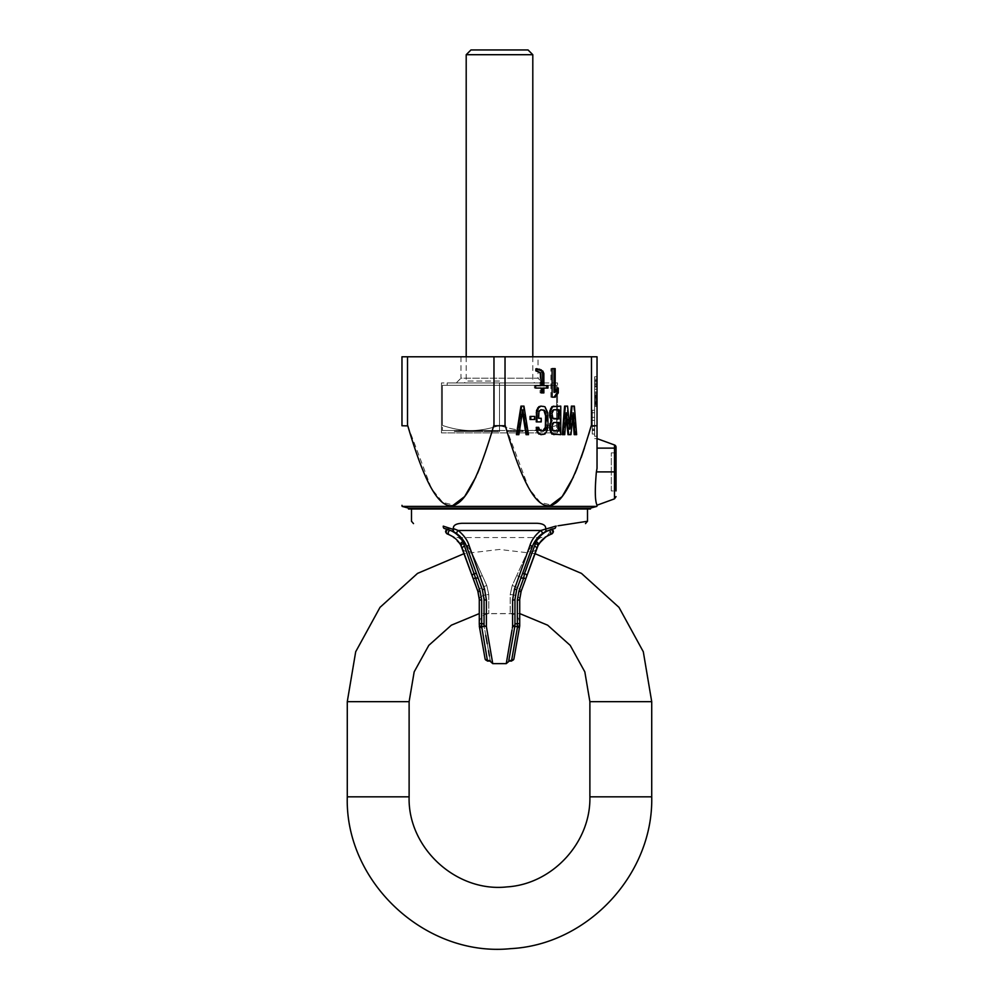 <?xml version="1.0" encoding="UTF-8"?>
<svg xmlns="http://www.w3.org/2000/svg" width="999" height="999" viewBox="0 0 999 999"><rect width="100%" height="100%" fill="white"/><g stroke="black" fill="none" stroke-linecap="round" stroke-linejoin="round"><path stroke-width="0.75" stroke-dasharray="5 3.75" d="M407.779 425.761L401.973 425.761L407.779 425.761L401.973 425.761L401.973 356.78L597.027 356.78L597.027 425.761L594.255 425.761L597.027 425.761L597.027 376.76L597.027 436.226L594.642 436.226L594.642 379.145L594.642 436.226L597.027 436.226M538.036 356.78L460.964 356.78L538.036 356.78L538.036 378.196L460.964 378.196L456.206 382.954L542.794 382.954L456.206 382.954M591.221 425.761L597.027 425.761L597.027 468.344L597.027 438.611L594.642 438.611L597.027 438.611L614.485 444.967A2.373 2.373 0 0 1 616.046 447.202L616.046 448.126L597.027 448.126M491.62 432.904L493.706 425.761L505.294 425.761L493.706 425.761L505.294 425.761L528.921 488.461L540.309 502.46L551.036 504.982M597.027 505.107L597.027 505.107C594.992 501.136 594.78 490.059 596.378 471.903L597.027 468.344M597.027 391.958L597.027 406.293L597.027 380.382L597.027 391.958L594.642 391.958L594.642 380.382L594.642 391.958L597.027 391.958M597.027 395.267L597.027 403.534L597.027 395.267L594.642 395.267L594.642 400.224L594.642 380.382L594.642 406.293L594.642 380.382L594.642 406.293L594.642 395.267L597.027 395.267M597.027 389.198L597.027 406.293L597.027 380.382L597.027 406.293L597.027 383.691L597.027 389.198L594.642 389.198L594.642 402.984L594.642 383.691L594.642 389.198L597.027 389.198M611.288 490.934L611.288 471.903L611.288 490.934L616.046 490.934L616.046 452.884L616.046 490.934L616.046 471.903L596.378 471.903M611.288 471.903L611.288 452.884L611.288 471.903M402.135 506.393L596.865 506.393M573.364 477.122L574.974 473.489M577.572 467.157L581.168 457.567M584.452 447.952L588.686 434.453M590.484 509.015L408.516 509.015M590.484 508.104L408.516 508.104M407.817 425.886L431.418 488.486L442.794 502.46L453.521 504.982M475.836 477.122L477.447 473.489M480.044 467.157L491.158 434.453M493.968 356.78L493.968 425.761M407.505 356.78L407.505 425.761M505.032 356.78L505.032 425.761M591.495 356.78L591.495 425.761M569.48 425.562L569.118 429.195L566.858 406.118L564.585 406.118M562.325 434.665L564.023 434.665L565.721 412.799L566.133 416.733M567.981 434.665L570.254 434.665L572.514 412.799L572.827 416.733M574.213 434.665L575.911 434.665L573.651 406.118L571.391 406.118M553.259 434.665L560.052 434.665L560.052 406.118L553.259 406.118M536.263 421.903L540.509 421.903L540.509 418.269L541.221 418.269M537.962 418.269L538.673 418.269L537.962 418.269L538.249 411.588L540.234 409.765M540.234 431.019L538.249 429.195L537.962 427.372L536.263 427.372M540.234 434.665L542.782 434.665L545.329 432.842L547.315 424.95L546.465 410.364L544.193 406.73L540.234 406.118M530.032 419.48L534.003 419.48L534.003 416.446L530.032 416.446M516.433 434.665L518.131 434.665L522.102 409.765L522.465 412M526.061 434.665L527.772 434.665L523.239 406.118L520.966 406.118M552.971 431.019L553.683 431.019L552.122 430.407L551.273 427.372L551.56 424.338L552.971 422.515M552.971 418.868L553.683 418.868L552.122 418.269L551.273 415.222L551.56 411.588L552.971 409.765M569.118 429.195L569.83 429.195M573.651 406.118L574.363 406.118M575.911 434.665L576.635 434.665M572.514 412.799L573.226 412.799M570.254 434.665L570.966 434.665M565.721 412.799L566.433 412.799M564.023 434.665L564.735 434.665M566.858 406.118L567.569 406.118M560.052 406.118L560.764 406.118M560.052 434.665L560.764 434.665M558.354 431.019L559.065 431.019M558.354 422.515L559.065 422.515M552.122 423.126L552.834 423.126M551.56 424.338L552.272 424.338M551.273 426.161L551.985 426.161M551.273 427.372L551.985 427.372M551.56 429.195L552.272 429.195M552.122 430.407L552.834 430.407M551.273 415.222L551.985 415.222M551.273 413.399L551.985 413.399M551.56 417.045L552.272 417.045M552.122 418.269L552.834 418.269M558.354 418.868L559.065 418.868M558.354 409.765L559.065 409.765M552.122 410.364L552.834 410.364M551.56 411.588L552.272 411.588M542.782 406.118L543.493 406.118M544.193 406.73L544.905 406.73M545.329 407.942L546.041 407.942M546.465 410.364L547.177 410.364M547.027 412.799L547.739 412.799M547.315 415.834L548.026 415.834M547.315 424.95L548.026 424.95M547.027 427.984L547.739 427.984M546.465 430.407L547.177 430.407M545.329 432.842L546.041 432.842M544.193 434.053L544.905 434.053M542.782 434.665L543.493 434.665M537.962 427.372L538.673 427.372M538.249 429.195L538.961 429.195M539.098 430.407L539.81 430.407M542.782 431.019L543.493 431.019M542.782 409.765L543.493 409.765M539.098 410.364L539.81 410.364M538.249 411.588L538.961 411.588M537.962 413.399L538.673 413.399M540.509 421.903L541.221 421.903M534.003 416.446L534.715 416.446M534.003 419.48L534.715 419.48M523.239 406.118L523.951 406.118M527.772 434.665L528.483 434.665M522.102 409.765L522.814 409.765M518.131 434.665L518.856 434.665M550.899 368.631L552.097 368.631L550.899 368.631L550.899 397.177L552.097 397.177L550.899 397.177M555.182 368.631L553.995 368.631M558.266 388.062L557.08 388.062L553.995 392.32M557.08 389.697L557.08 388.062M555.182 397.177L553.995 397.177M536.638 368.868L535.452 368.631L535.452 371.066L539.572 372.877L540.084 374.7L540.084 385.639L541.283 385.639M547.976 385.639L542.669 385.639M542.669 388.062L547.976 388.062M540.084 392.919L541.283 392.919L540.084 392.919L540.084 388.062L541.283 388.062M534.428 388.062L535.614 388.062L534.428 388.062L534.428 385.639L535.614 385.639L534.428 385.639M536.638 371.066L535.452 371.066M539.223 371.665L538.024 371.665M536.638 368.631L535.452 368.631M543.856 392.919L542.669 392.919M541.283 374.7L540.084 374.7M540.759 372.877L539.572 372.877M597.027 376.76L594.642 376.76L594.642 379.145L594.642 376.76L597.027 376.76M594.642 428.983L594.642 410.264L594.642 434.041L594.642 410.264L594.642 428.983L594.642 410.264L594.642 428.983L592.27 428.983L592.27 410.264L592.27 428.983L592.27 410.264L592.27 428.983L594.642 428.983M594.642 410.264L594.642 434.041L594.642 410.264L594.642 417.345L594.642 410.264L592.27 410.264L592.27 434.041L592.27 410.264L592.27 434.041L592.27 410.264L592.27 434.041L592.27 410.264L594.642 410.264M594.642 434.041L594.642 417.345L594.642 434.041L592.27 434.041L594.642 434.041M594.642 420.379L594.642 429.995L594.642 420.379L592.27 420.379L592.27 429.995L592.27 420.379L594.642 420.379L592.27 420.379M597.027 380.382L594.642 380.382L597.027 380.382M597.027 393.057L594.642 393.057M597.027 394.168L594.642 394.168M597.027 396.366L594.642 396.366M597.027 398.027L594.642 398.027M597.027 400.224L594.642 400.224M597.027 401.885L594.642 401.885L597.027 401.885M597.027 404.083L594.642 404.083M597.027 405.744L594.642 405.744L597.027 405.744M597.027 406.293L594.642 406.293L597.027 406.293M597.027 395.816L594.642 395.816M597.027 403.534L594.642 403.534L597.027 403.534M597.027 402.984L594.642 402.984M597.027 398.576L594.642 398.576M597.027 396.915L594.642 396.915M597.027 386.451L594.642 386.451M597.027 387L594.642 387M597.027 385.339L594.642 385.339M597.027 384.24L594.642 384.24L597.027 384.24M597.027 383.691L594.642 383.691L597.027 383.691M597.027 382.03L594.642 382.03M597.027 380.931L594.642 380.931M597.027 397.465L594.642 397.465L597.027 397.465M597.027 402.435L594.642 402.435L597.027 402.435M597.027 404.632L594.642 404.632M597.027 401.336L594.642 401.336M597.027 399.675L594.642 399.675M594.642 412.787L592.27 412.787M594.642 429.995L592.27 429.995L594.642 429.995M594.642 426.461L592.27 426.461M594.642 430.507L592.27 430.507M594.642 417.345L592.27 417.345L594.642 417.345M460.964 356.78L460.964 378.196L538.036 378.196L542.794 382.954M557.542 382.954L441.458 382.954L557.542 382.954L557.542 432.904L499.5 432.904L557.542 432.904L557.542 382.954M441.458 432.904L499.5 432.904L441.458 432.904L441.458 382.954L441.458 432.904M499.5 382.954L499.5 432.904L499.5 382.954L447.177 382.954L499.5 382.954M499.5 385.327L556.58 385.327L442.42 385.327L551.823 385.327L499.5 385.327L499.5 425.424C509.403 428.796 518.918 430.507 528.046 430.519C537.175 430.507 546.678 428.796 556.58 425.424L556.58 430.519L528.046 430.519L556.58 430.519L556.58 425.424C546.678 428.796 537.162 430.507 528.046 430.519L470.954 430.519L528.046 430.519C518.918 430.507 509.403 428.796 499.5 425.424C489.597 428.796 480.082 430.507 470.954 430.519C480.082 430.507 489.597 428.796 499.5 425.424L499.5 385.327M556.58 385.327L556.58 425.424L556.58 385.327M442.42 430.519L470.954 430.519C461.825 430.507 452.322 428.796 442.42 425.424C452.322 428.796 461.838 430.507 470.954 430.519L442.42 430.519L442.42 425.424L442.42 430.519M442.42 385.327L442.42 425.424L442.42 385.327M497.952 430.519L492.282 430.519L499.488 430.519L497.952 430.519L497.952 431.468L492.382 431.468L497.952 431.468M484.503 430.519L473.751 430.519L484.527 430.519L484.503 431.468L473.751 431.468L484.527 431.468L484.527 430.519M460.402 430.519L472.052 430.519L456.368 430.519L470.017 430.519L458.916 430.519L460.402 430.519L460.402 431.468L468.668 431.468L457.679 431.468L472.052 431.468L454.42 431.468L463.324 431.468L458.916 431.468L460.402 431.468L460.402 430.519M467.332 430.519L454.42 430.519L475 430.519L455.956 431.468L482.842 431.468L465.971 431.468L471.878 431.468L467.37 431.468L467.345 430.519L467.37 431.468M483.866 430.519L491.096 430.519L483.866 430.519L483.866 431.468L482.892 431.468L491.096 431.468L483.866 431.468M510.389 430.519L515.634 430.519L510.389 430.519L510.389 431.468L507.43 431.468L515.634 431.468L510.389 431.468M471.478 430.519L476.073 430.519L471.478 430.519L471.478 431.468M492.457 430.519L498.239 430.519L492.457 430.519L492.457 431.468L491.446 431.468L498.239 431.468L492.457 431.468L492.457 430.519M516.82 430.519L523.114 430.519L516.82 430.519L516.82 431.468L513.036 431.468L523.114 431.468L516.82 431.468M494.555 430.519L497.802 430.519L493.306 430.519L494.555 430.519L494.555 431.468L497.802 431.468L494.555 431.468M478.096 430.519L482.842 430.519L478.096 430.519L478.096 431.468M461.675 430.519L456.555 430.519L461.675 430.519L461.675 431.468L456.555 431.468L461.675 431.468M495.042 430.519L495.042 431.468M498.464 430.519L498.464 431.468M499.488 430.519L499.488 431.468M498.326 430.519L498.326 431.468M494.23 430.519L494.23 431.468M493.406 430.519L493.406 431.468M492.794 430.519L492.794 431.468M492.382 430.519L492.282 431.468L492.382 430.519M492.282 430.519L492.282 431.468M492.632 430.519L492.632 431.468M493.244 430.519L493.244 431.468M493.968 430.519L493.968 431.468M493.007 430.519L493.007 431.468M494.205 430.519L494.205 431.468L494.193 430.519M490.584 431.468L490.584 430.519L490.584 431.468M473.751 431.468L473.788 430.519L473.751 431.468M472.914 431.468L472.889 430.519L472.914 431.468M467.057 431.468L467.033 430.519L467.057 431.468M497.802 430.519L497.802 431.468M494.018 430.519L494.018 431.468M493.631 430.519L493.631 431.468M493.306 430.519L493.306 431.468M493.706 430.519L493.706 431.468M497.427 430.519L497.427 431.468M481.955 430.519L481.955 431.468M485.064 430.519L485.064 431.468M485.726 430.519L485.726 431.468M486.7 430.519L486.7 431.468M487.512 430.519L487.512 431.468L487.487 430.519M488.399 430.519L488.399 431.468L488.386 430.519M489.048 430.519L489.048 431.468M489.785 430.519L489.785 431.468M490.259 430.519L490.259 431.468M490.334 430.519L490.334 431.468M487.799 430.519L487.799 431.468M486.825 430.519L486.825 431.468M489.36 430.519L489.36 431.468M489.522 430.519L489.522 431.468M489.448 430.519L489.448 431.468M489.123 430.519L489.123 431.468M488.561 430.519L488.561 431.468M487.912 430.519L487.912 431.468M487.175 430.519L487.175 431.468M486.525 430.519L486.525 431.468L486.513 430.519M485.964 430.519L485.964 431.468M485.477 430.519L485.477 431.468M482.929 430.519L482.929 431.468M474.675 430.519L474.675 431.468L474.675 430.519M478.146 430.519L478.146 431.468L478.121 430.519M474.088 430.519L474.088 431.468L474.113 430.519M474.001 430.519L474.001 431.468M474.537 430.519L474.537 431.468M476.573 430.519L476.573 431.468M477.397 430.519L477.397 431.468M478.221 430.519L478.221 431.468M479.345 430.519L479.345 431.468M480.194 430.519L480.194 431.468M481.056 430.519L481.056 431.468M475.487 430.519L475.487 431.468M482.842 430.519L482.842 431.468M480.244 430.519L480.244 431.468M479.532 430.519L479.532 431.468M478.821 430.519L478.821 431.468M477.435 430.519L477.435 431.468M475.399 430.519L475.399 431.468M475 430.519L475 431.468L475.012 430.519M474.887 430.519L474.887 431.468M468.668 430.519L468.668 431.468L468.643 430.519M469.792 430.519L469.792 431.468L469.78 430.519M470.442 430.519L470.442 431.468M463.311 430.519L463.311 431.468M471.565 430.519L471.565 431.468M472.052 430.519L472.052 431.468L472.04 430.519M461.55 430.519L461.55 431.468M460.826 430.519L460.826 431.468M468.993 430.519L468.993 431.468M458.416 430.519L458.416 431.468M457.679 430.519L457.679 431.468M468.181 430.519L468.181 431.468L468.169 430.519M455.956 430.519L455.956 431.468M467.632 430.519L467.632 431.468M458.191 430.519L458.191 431.468M460.177 430.519L460.177 431.468M458.241 430.519L458.241 431.468M456.243 430.519L456.243 431.468M454.545 430.519L454.545 431.468M461.825 430.519L461.825 431.468L461.825 430.519M454.42 430.519L454.42 431.468M461.213 430.519L461.213 431.468M461.001 430.519L461.001 431.468M462.512 430.519L462.512 431.468M462.712 430.519L462.712 431.468M466.233 430.519L466.233 431.468M466.358 430.519L466.358 431.468L466.346 430.519M462.837 430.519L462.837 431.468L462.874 430.519M463.324 430.519L463.324 431.468M456.555 430.519L456.555 431.468M461.326 430.519L461.326 431.468M468.019 430.519L468.019 431.468L468.044 430.519M456.668 430.519L456.668 431.468M467.719 430.519L467.719 431.468M458.291 430.519L458.291 431.468M459.677 430.519L459.677 431.468L459.652 430.519M457.754 430.519L457.754 431.468M456.368 430.519L456.368 431.468M462.062 430.519L462.062 431.468M464.098 430.519L464.098 431.468M461.014 430.519L461.014 431.468M459.215 430.519L459.215 431.468M458.916 430.519L458.916 431.468M459.165 430.519L459.165 431.468M459.852 430.519L459.852 431.468M460.914 430.519L460.914 431.468L460.901 430.519M463.636 430.519L463.636 431.468M464.847 430.519L464.847 431.468M466.87 430.519L466.87 431.468M467.932 430.519L467.932 431.468M468.531 430.519L468.531 431.468M469.28 430.519L469.28 431.468L469.305 430.519M469.717 430.519L469.717 431.468M470.017 430.519L470.017 431.468M469.08 430.519L469.08 431.468M467.107 430.519L467.107 431.468M466.058 430.519L466.058 431.468L466.009 430.519M465.297 430.519L465.297 431.468M462.674 430.519L462.674 431.468M461.388 430.519L461.388 431.468M464.248 430.519L464.248 431.468M465.684 430.519L465.684 431.468M468.806 430.519L468.806 431.468M468.581 430.519L468.581 431.468L468.581 430.519M467.544 430.519L467.544 431.468M466.258 430.519L466.258 431.468M464.685 430.519L464.685 431.468M463.249 430.519L463.249 431.468M461.588 430.519L461.588 431.468M460.289 430.519L460.289 431.468M460.127 430.519L460.127 431.468M460.352 430.519L460.352 431.468M472.539 430.519L472.539 431.468L472.515 430.519M471.503 430.519L471.503 431.468L471.553 430.519M471.004 430.519L471.004 431.468M472.152 430.519L472.152 431.468M472.065 430.519L472.065 431.468M472.852 430.519L472.852 431.468M473.576 430.519L473.576 431.468M474.825 430.519L474.825 431.468M474.987 430.519L474.987 431.468M474.238 430.519L474.238 431.468M473.264 430.519L473.264 431.468M471.915 430.519L471.915 431.468L471.878 430.519M471.141 430.519L471.128 431.468M468.918 430.519L468.918 431.468L468.931 430.519M467.757 430.519L467.807 431.468M465.971 430.519L465.971 431.468M466.421 430.519L466.421 431.468M472.564 430.519L472.564 431.468M473.851 430.519L473.851 431.468M475.699 430.519L475.699 431.468M476.073 430.519L476.073 431.468M476.036 430.519L476.036 431.468M475.624 430.519L475.624 431.468M475.149 430.519L475.149 431.468M474.375 430.519L474.375 431.468M473.239 430.519L473.239 431.468M470.754 430.519L470.754 431.468M470.092 430.519L470.092 431.468M467.22 430.519L467.22 431.468M468.843 430.519L468.843 431.468M469.63 430.519L469.63 431.468M470.342 430.519L470.342 431.468M470.879 430.519L470.879 431.468M471.715 430.519L471.715 431.468M471.865 430.519L471.865 431.468M482.892 430.519L482.892 431.468M486.738 430.519L486.738 431.468M487.425 430.519L487.425 431.468M491.096 430.519L491.096 431.468M490.134 430.519L490.134 431.468M487.25 430.519L487.25 431.468M486.575 430.519L486.575 431.468M485.601 430.519L485.601 431.468M491.446 430.519L491.446 431.468M494.742 430.519L494.742 431.468M496.203 430.519L496.203 431.468M497.227 430.519L497.227 431.468M495.354 430.519L495.354 431.468M498.239 430.519L498.239 431.468M497.215 430.519L497.215 431.468M494.93 430.519L494.93 431.468M493.469 430.519L493.469 431.468M494.33 430.519L494.33 431.468M507.43 430.519L507.43 431.468M510.464 430.519L510.464 431.468M511.426 430.519L511.426 431.468M511.463 430.519L511.463 431.468M514.672 430.519L514.672 431.468M515.634 430.519L515.634 431.468M508.404 430.519L508.404 431.468M513.036 430.519L513.036 431.468M518.406 430.519L518.406 431.468M519.293 430.519L519.293 431.468M518.169 430.519L518.169 431.468M522.227 430.519L522.227 431.468M523.114 430.519L523.114 431.468M513.923 430.519L513.923 431.468M466.196 54.708L532.804 54.708M528.046 49.95L470.954 49.95M512.35 628.096L512.05 629.87M452.997 531.306L456.768 533.628A2.373 0.787 126.1 0 1 458.166 530.481C463.748 535.077 467.357 540.022 469.006 545.292L484.552 589.185L486.413 600.062L486.413 626.735L485.639 626.71M548.726 530.332L548.638 530.369C543.006 532.904 538.798 536.775 536.013 541.957L518.918 591.171L517.345 600.112L517.345 623.751L515.284 623.751L514.947 625.636L514.96 599.4A2.373 0.662 0 0 1 512.587 600.062L514.448 589.185L529.994 545.292C531.643 540.022 535.252 535.077 540.834 530.481L545.691 528.546C545.829 525.312 542.919 523.563 536.962 523.289L462.038 523.289C456.081 523.563 453.171 525.312 453.309 528.546L458.166 530.481L540.834 530.481A2.373 0.787 53.9 0 1 542.232 533.628L540.147 535.302M514.96 623.751L514.96 599.4L516.683 589.635L514.96 599.4L514.96 624.887M514.96 599.4L516.683 589.635L522.514 573.613L520.879 578.109L523.676 578.109A2.373 0.674 -160 0 0 525.911 578.196L521.153 591.271L519.717 599.4L519.717 613.586L479.283 613.586L479.283 599.4A9.515 4.758 180 0 1 488.798 594.642L486.788 585.526L471.241 551.361C463.399 541.233 458.628 536.638 456.93 537.562C458.628 536.638 463.411 541.246 471.241 551.361C463.399 541.233 458.628 536.638 456.93 537.562C458.628 536.638 463.411 541.246 471.241 551.361L486.788 585.526L488.798 594.642L488.798 613.673L488.798 594.642A9.515 4.758 -0 0 0 479.283 599.4L477.847 591.271L464.148 553.608L473.339 578.871L482.28 575.611L473.339 578.871L462.3 548.551A9.515 5.832 -20 0 0 471.241 551.361A9.515 5.832 160 0 1 462.3 548.551L460.839 545.317M518.918 591.171A2.373 0.674 -160 0 0 521.153 591.271A9.515 2.335 -160 0 0 512.212 585.526L510.202 594.642L512.212 585.526L516.72 575.611L512.212 585.526A9.515 2.335 20 0 1 521.153 591.271L519.717 599.4A9.515 4.758 180 0 0 510.202 594.642L510.202 613.673L510.202 594.642A9.515 4.758 0 0 1 519.717 599.4C519.717 630.544 519.717 630.544 519.717 599.4L519.742 598.413M517.345 600.112A2.373 0.712 180 0 0 519.717 599.4M519.717 624.425A2.373 2.11 180 0 1 517.345 626.535L517.345 623.751A2.373 0.712 180 0 0 519.717 623.026L519.717 625.986M515.284 623.751L508.791 660.526L511.588 660.526A2.373 2.11 -170 0 0 513.923 658.828M513.236 635.327L511.75 643.743M510.526 650.674L509.59 656.006M508.953 659.652L508.641 661.425M538.286 545.092L526.723 575.961A2.373 1.474 -160 0 0 524.487 573.613L522.514 573.613L532.23 546.928L516.683 589.635L514.448 589.185M529.994 545.292A2.373 0.774 20 0 1 532.23 546.928L523.326 571.403M532.23 546.928L538.211 537.187L532.23 546.928L533.716 543.531L535.614 543.531A2.373 1.424 -153.6 0 1 537.737 546.116L536.7 548.551A9.515 5.832 -160 0 1 527.759 551.361L516.72 575.611L527.759 551.361C535.639 541.221 540.409 536.613 542.07 537.562C540.334 536.663 535.564 541.271 527.759 551.361C535.639 541.221 540.409 536.613 542.07 537.562C540.334 536.663 535.564 541.271 527.759 551.361A9.515 5.832 20 0 0 536.7 548.551L537.737 546.116M538.823 536.55L542.232 533.628M546.84 530.894L550.274 529.532M546.328 531.143L550.799 529.37M552.859 528.833L554.582 528.496A2.373 1.511 81 0 0 555.731 526.148L545.766 529.395L545.691 528.546M538.611 544.517L538.111 545.404A2.373 2.298 -151.7 0 0 536.013 541.957L534.602 541.957C536.338 537.487 541.608 533.329 550.412 529.495L550.674 529.495A2.373 2.06 -113.4 0 1 551.623 533.99L549.587 534.865A2.373 2.06 -113.4 0 0 548.638 530.369M526.723 575.961L525.911 578.196L526.723 575.961M527.996 572.452L520.804 592.295M545.666 537.025L544.78 537.662M544.33 538.011L542.844 539.285M542.507 539.597L540.509 541.783M545.991 536.813L544.243 538.074M544.13 538.161L542.882 539.248M541.258 540.909L539.497 543.144M534.465 546.216A2.373 1.474 -160 0 1 536.7 548.551L541.982 540.122L544.467 537.899M483.716 623.751L490.209 660.526L484.053 625.636L484.04 626.535L481.655 626.535L481.655 600.112A2.373 0.712 -0 0 1 479.283 599.4L477.847 591.271L473.339 578.871L477.847 591.271A9.515 2.335 -20 0 1 486.788 585.526A9.515 2.335 160 0 0 477.847 591.271L471.004 572.452M484.053 625.636L484.04 599.4L482.317 589.635L484.04 599.4L484.04 623.751L481.655 623.751A2.373 0.712 0 0 1 479.283 623.026L479.283 624.425A2.373 2.11 0 0 0 481.655 626.535L487.412 660.526A2.373 2.11 -10 0 1 485.077 658.828L479.308 626.148M490.047 659.615L489.41 656.018M488.474 650.699L487.25 643.756M485.764 635.339L484.203 626.535M490.209 660.526L487.412 660.526M484.04 626.535L484.04 623.751M486.413 600.062A2.373 0.662 180 0 1 484.04 599.4L482.317 589.635L476.486 573.613L478.121 578.109L475.324 578.109L474.513 573.613A2.373 1.474 -20 0 0 472.277 575.961M481.655 600.112L480.082 591.171A2.373 0.674 -20 0 1 477.847 591.271L478.196 592.295M484.552 589.185L482.317 589.635L466.77 546.928L475.674 571.403M469.006 545.292A2.373 0.774 160 0 0 466.77 546.928L460.801 537.187L466.77 546.928L476.486 573.613L474.513 573.613L464.535 546.216A2.373 1.474 -20 0 0 462.3 548.551L464.235 553.871M464.535 546.216L462.987 541.957L464.398 541.957C462.662 537.487 457.392 533.329 448.588 529.495M458.566 535.052L460.177 536.55M458.853 535.302L454.92 532.392M460.389 544.517L460.889 545.404A2.373 2.298 -28.3 0 1 462.987 541.957C460.202 536.775 455.994 532.904 450.362 530.369A2.373 2.06 -66.6 0 0 449.413 534.865L447.377 533.99A2.373 2.06 -66.6 0 1 446.615 533.366M458.479 541.77L456.481 539.585L458.479 541.77M454.657 537.986L453.009 536.813M460.402 544.555L452.122 536.251L456.93 537.562L542.07 537.562L546.878 536.251M465.284 543.531L463.386 543.531A2.373 1.424 -26.4 0 0 461.263 546.116M444.418 528.496A2.373 1.511 99 0 1 443.269 526.148L453.234 529.395L453.309 528.546M555.931 526.123L558.429 525.736M536.962 523.289L462.038 523.289L536.962 523.289M499.5 509.015L411.488 509.015L499.5 509.015M479.283 599.4C479.283 630.544 479.283 630.544 479.283 599.4M534.852 553.608L499.5 549.45L464.148 553.608M614.485 498.851L614.485 444.967M597.027 379.145L594.642 379.145L597.027 379.145M499.5 381.044L466.196 381.044L499.5 381.044M512.587 626.735L512.587 600.062M511.588 660.526L517.345 627.884L517.345 626.535L514.785 626.535M534.153 555.544L525.661 578.871L516.72 575.611L525.661 578.871L521.153 591.271M480.082 591.171L475.324 578.109A2.373 0.674 -20 0 1 473.089 578.196M651.723 701.673L589.885 701.673M651.723 796.827L589.885 796.827M347.277 796.827L409.115 796.827M347.277 701.673L409.115 701.673M616.046 452.884L611.288 452.884M447.177 382.954L447.177 385.327M551.823 382.954L551.823 385.327M466.196 356.78L466.196 381.044L464.298 382.954M532.804 356.78L532.804 381.044L534.702 382.954M479.283 623.189C479.845 617.407 483.017 614.235 488.798 613.673L510.202 613.673C515.984 614.235 519.155 617.407 519.717 623.189M534.627 554.258L536.7 548.551M546.59 536.438L551.361 530.119M465.946 558.553L469.98 569.655M470.804 571.915L473.339 578.871M484.04 599.4L484.016 598.089"/><path stroke-width="1.5" d="M597.027 436.226L597.027 356.78L401.973 356.78L401.973 425.761C401.973 532.392 401.973 532.392 401.973 425.761C401.973 532.392 401.973 532.392 401.973 425.761L407.817 425.886M505.032 356.78L505.032 425.761L493.706 425.761C462.462 532.142 439.16 532.654 407.779 425.761M493.968 356.78L493.968 425.761M616.046 447.202A2.373 2.373 0 0 0 614.485 444.967A2.373 2.373 0 0 1 616.046 447.202L616.046 448.126L597.027 448.126L597.027 468.344L597.027 425.761L591.221 425.761C559.977 532.142 536.688 532.654 505.294 425.761L505.032 425.761M597.027 505.107L597.027 505.107C594.992 501.136 594.78 490.059 596.378 471.903L597.027 468.344M597.027 448.126L597.027 438.611L614.485 444.967L614.485 471.903L596.378 471.903M597.027 505.207L614.485 498.851L614.485 471.903L616.046 471.903L616.046 448.126L616.046 490.934M551.036 504.982L562.15 496.578L573.364 477.122M574.974 473.489L577.572 467.157M581.168 457.567L584.452 447.952M588.686 434.453L591.221 425.761M596.865 506.393L402.135 506.393L408.516 508.104L590.484 508.104L596.865 506.393L597.027 505.344M590.484 508.104L590.484 509.015L408.516 509.015L408.516 508.104M453.521 504.982L464.622 496.578L475.836 477.122M477.447 473.489L480.044 467.157M491.158 434.453L491.62 432.904M407.505 356.78L407.505 425.761M591.495 356.78L591.495 425.761M572.827 416.733L574.213 434.665L576.635 434.665L574.363 406.118L571.391 406.118L569.48 425.562M572.102 406.118L569.83 429.195L567.569 406.118L564.585 406.118L562.325 434.665L564.735 434.665L566.433 412.799L568.706 434.665L570.966 434.665L573.226 412.799L574.937 434.665M566.133 416.733L567.981 434.665L568.706 434.665M553.97 406.118L551.848 406.73L549.862 410.976L549.575 415.834L551.273 420.691L549.575 425.549L549.862 429.807L551.848 434.053L560.764 434.665L560.764 406.118L552.559 406.73L550.574 410.976L550.287 415.834L551.985 420.691L550.574 423.726L550.287 427.984L551.423 432.23L553.97 434.665M540.946 406.118L538.811 406.73L536.55 410.364L536.263 421.903L541.221 421.903L541.221 418.269L538.673 418.269L538.961 411.588L540.946 409.765L543.906 410.364L545.616 415.834L545.329 427.372L542.782 431.019L539.81 430.407L538.673 427.372L536.975 427.372L537.262 430.407L538.399 432.842L540.946 434.665L544.905 434.053L547.177 430.407L548.026 424.95L547.739 412.799L544.905 406.73L540.946 406.118L538.399 407.942L536.975 412.799L536.975 421.903M540.509 418.269L538.673 418.269M536.975 427.372L536.263 427.372L536.55 430.407L537.674 432.842L540.946 434.665M530.744 416.446L530.032 416.446L530.032 419.48L534.715 419.48L534.715 416.446L530.744 416.446L530.744 419.48M521.678 406.118L520.966 406.118L516.433 434.665L518.856 434.665L522.814 409.765L526.785 434.665L528.483 434.665L523.951 406.118L521.678 406.118L517.145 434.665M522.465 412L526.061 434.665L526.785 434.665M552.097 368.631L552.097 397.177L555.182 397.177L558.266 392.919L558.266 388.062L555.182 392.32L555.182 368.631L552.097 368.631L553.995 368.631L553.995 392.32L555.182 392.32M536.638 371.066L540.759 372.877L541.283 385.639L535.614 385.639L535.614 388.062L541.283 388.062L541.283 392.919L543.856 392.919L543.856 388.062L547.976 388.062L547.976 385.639L543.856 385.639L543.856 373.489L542.819 371.066L536.638 368.631L536.638 371.066M558.354 431.019L552.834 430.407L551.985 426.161L553.683 422.515L558.354 422.515L558.354 431.019M553.683 409.765L558.354 409.765L558.354 418.868L552.834 418.269L551.985 413.399L553.683 409.765L559.065 409.765L559.065 418.868L553.683 418.868M565.297 406.118L563.036 434.665M553.683 422.515L559.065 422.515L559.065 431.019L553.683 431.019M540.946 409.765L544.63 410.364L546.328 415.834L545.479 429.195L543.493 431.019L540.946 431.019M551.273 420.691L551.985 420.691M550.711 421.303L551.423 421.303M550.711 420.079L551.423 420.079M549.862 417.657L550.574 417.657M549.575 415.834L550.287 415.834M549.575 412.799L550.287 412.799M549.862 410.976L550.574 410.976M550.711 408.541L551.423 408.541M551.848 406.73L552.559 406.73M551.848 434.053L552.559 434.053M550.711 432.23L551.423 432.23M549.862 429.807L550.574 429.807M549.575 427.984L550.287 427.984M549.575 425.549L550.287 425.549M549.862 423.726L550.574 423.726M536.263 412.799L536.975 412.799M536.55 410.364L537.262 410.364M537.674 407.942L538.399 407.942M538.811 406.73L539.522 406.73M538.811 434.053L539.522 434.053M537.674 432.842L538.399 432.842M536.55 430.407L537.262 430.407M543.906 430.407L544.63 430.407M544.755 429.195L545.479 429.195M545.329 427.372L546.041 427.372M545.616 424.95L546.328 424.95M545.616 415.834L546.328 415.834M545.329 413.399L546.041 413.399M544.755 411.588L545.479 411.588M543.906 410.364L544.63 410.364M558.266 392.919L557.08 392.919L557.08 389.697M552.097 397.177L553.995 397.177L557.08 392.919M543.856 385.639L542.669 385.639L542.669 373.489L541.633 371.066L536.638 368.868M546.778 388.062L546.778 385.639M541.283 392.919L542.669 392.919L542.669 388.062L543.856 388.062M535.614 388.062L540.084 388.062M540.084 385.639L535.614 385.639M539.735 369.243L538.548 369.243M541.283 369.842L540.084 369.842M542.819 371.066L541.633 371.066M543.856 373.489L542.669 373.489M466.196 54.708L470.954 49.95L528.046 49.95L532.804 54.708L466.196 54.708L466.196 356.78M513.923 658.828L513.923 658.828A2.373 2.11 10 0 1 511.588 660.526L517.345 627.884L519.717 625.986L513.923 658.828L519.692 626.148L517.345 627.884L517.345 626.535L514.96 626.535L514.947 625.636C506.568 673.176 506.568 673.176 514.947 625.636L512.587 626.735C504.233 675.424 504.233 675.424 512.587 626.735L512.35 628.096M512.05 629.87L506.256 663.623L508.591 661.65M511.588 660.526L508.791 660.526L514.947 625.636L514.96 624.887L512.587 626.735L512.587 600.062L514.448 589.185L529.994 545.292C531.643 540.022 535.252 535.077 540.834 530.481A2.373 0.787 53.9 0 1 542.232 533.628L546.328 531.143M454.92 532.392L452.197 530.906L452.997 531.306L453.309 528.546L458.166 530.481C463.748 535.077 467.357 540.022 469.006 545.292L484.552 589.185L486.413 600.062A2.373 0.662 180 0 1 484.04 599.4L484.053 625.636C492.432 673.176 492.432 673.176 484.053 625.636L486.413 626.735C494.767 675.424 494.767 675.424 486.413 626.735L484.053 625.636L483.716 623.751L481.655 623.751A2.373 0.712 180 0 1 479.283 623.026L479.283 624.425A2.373 2.11 180 0 0 481.655 626.535L487.412 660.526A2.373 2.11 170 0 1 485.077 658.828L479.283 625.986L481.655 627.884L479.308 626.148M506.256 663.623L492.744 663.623L491.995 659.265M491.933 658.915L486.413 626.735L486.413 600.062M473.339 578.871L477.847 591.271L479.283 599.4L479.283 623.026L479.283 613.586L451.348 625.187L428.796 645.366L414.173 671.852L409.115 701.673L409.115 796.827C407.629 847.876 456.206 892.594 506.968 886.9C552.484 884.165 590.921 842.407 589.885 796.827L589.885 701.673L584.827 671.852L570.204 645.366L547.652 625.187L519.717 613.586L519.717 623.026L519.717 599.4L521.153 591.271L538.111 545.404C540.646 540.684 544.467 537.175 549.587 534.865L551.623 533.99A2.373 2.06 66.6 0 0 550.674 529.495L550.274 529.532M514.947 625.636L513.236 635.327M511.75 643.743L510.526 650.674M509.59 656.006L508.953 659.652M514.96 626.535L514.96 623.751L517.345 623.751L517.345 600.112L518.918 591.171A2.373 0.674 20 0 0 521.153 591.271L520.804 592.295M514.96 624.887L514.96 599.4L516.683 589.635L532.23 546.928C533.741 542.195 537.087 537.762 542.232 533.628L540.222 535.239M512.587 600.062A2.373 0.662 0 0 0 514.96 599.4M514.448 589.185L516.683 589.635L520.879 578.109L523.676 578.109L524.487 573.613L534.465 546.216A2.373 1.474 20 0 1 536.7 548.551L527.996 572.452M529.994 545.292A2.373 0.774 20 0 1 532.23 546.928M523.326 571.403L522.514 573.613L524.487 573.613A2.373 1.474 20 0 1 526.723 575.961M540.147 535.302L538.823 536.55M544.642 532.055L546.84 530.894M534.465 546.216L535.614 543.531L533.716 543.531L534.602 541.957L536.013 541.957C538.798 536.775 543.006 532.904 548.638 530.369A2.373 2.06 66.6 0 1 549.587 534.865L546.441 536.525M555.931 526.123L555.731 526.148C597.689 519.68 597.689 519.68 555.731 526.148A2.373 1.511 -99 0 1 554.582 528.496L545.167 531.755M551.211 529.245L552.859 528.833M517.345 600.112A2.373 0.712 0 0 0 519.717 599.4L521.153 591.271M519.717 625.986L519.717 623.026A2.373 0.712 0 0 1 517.345 623.751L517.345 626.535A2.373 2.11 0 0 0 519.717 624.425M539.497 543.144L545.666 537.025M540.509 541.783L538.286 545.092M541.908 540.197L541.258 540.909M538.623 544.505L538.111 545.404A2.373 2.298 28.3 0 0 536.013 541.957L535.614 543.531A2.373 1.424 26.4 0 1 537.737 546.116M448.951 529.607L448.326 529.495A2.373 2.06 113.4 0 0 447.377 533.99L449.413 534.865C454.533 537.175 458.354 540.684 460.889 545.404L477.847 591.271L479.258 598.413M452.397 536.426L449.413 534.865A2.373 2.06 113.4 0 1 450.362 530.369C455.994 532.904 460.202 536.775 462.987 541.957L464.535 546.216A2.373 1.474 160 0 0 462.3 548.551L471.004 572.452M464.535 546.216L480.082 591.171A2.373 0.674 160 0 1 477.847 591.271L478.196 592.295M480.082 591.171L481.655 600.112A2.373 0.712 180 0 1 479.283 599.4M469.006 545.292A2.373 0.774 160 0 0 466.77 546.928L482.317 589.635L478.121 578.109L475.324 578.109A2.373 0.674 160 0 1 473.089 578.196M489.41 656.018L488.474 650.699M487.25 643.756L485.764 635.339M481.655 600.112L481.655 626.535L484.215 626.535L484.053 625.636M484.552 589.185L482.317 589.635L484.04 599.4L484.04 624.887M475.674 571.403L476.486 573.613L474.513 573.613A2.373 1.474 160 0 0 472.277 575.961M555.731 526.148L540.834 530.481L458.166 530.481A2.373 0.787 126.1 0 0 456.768 533.628C461.913 537.762 465.259 542.195 466.77 546.928L465.284 543.531L463.386 543.531A2.373 1.424 153.6 0 0 461.263 546.116M460.177 536.55L458.853 535.302M452.272 530.944L456.768 533.628L452.997 531.306L444.418 528.496A2.373 1.511 -81 0 1 443.269 526.148L453.234 529.395L453.658 531.655M444.418 528.496L448.276 529.395M460.377 544.505L460.889 545.404A2.373 2.298 151.7 0 1 462.987 541.957L464.398 541.957L465.284 543.531M460.839 545.317L460.402 544.555M454.657 537.986L452.122 536.251M545.766 529.395L546.003 531.306L545.766 529.395M558.429 525.736L587.512 521.253L585.501 523.601M453.309 528.546C453.171 525.312 456.081 523.563 462.038 523.289L536.962 523.289C542.919 523.563 545.829 525.312 545.691 528.546M443.269 526.148C401.311 519.68 401.311 519.68 443.269 526.148C401.311 519.68 401.311 519.68 443.269 526.148L443.331 526.161M464.148 553.608L417.545 573.389L380.007 607.367L355.694 651.76L347.277 701.673L347.277 796.827C344.817 882.367 425.749 957.467 510.876 948.625C587.999 944.617 653.496 874.025 651.723 796.827L651.723 701.673L643.306 651.76L618.993 607.367L581.455 573.389L534.852 553.608M518.918 591.171L523.676 578.109A2.373 0.674 20 0 0 525.911 578.196M490.209 660.526L487.412 660.526M448.301 529.495A2.373 2.06 -66.6 0 0 446.615 533.366M589.885 796.827L651.723 796.827M409.115 796.827L347.277 796.827M409.115 701.673L347.277 701.673M589.885 701.673L651.723 701.673M614.485 498.851L616.046 496.615M402.135 506.393L401.973 505.344M532.804 54.708L532.804 356.78M511.488 661.063L513.873 659.09M511.588 661.063L508.791 661.063M551.136 529.245C553.783 530.294 554.083 531.818 552.035 533.803M534.153 555.544L534.627 554.258M544.467 537.899L546.59 536.438M487.512 661.063L485.127 659.09M490.209 661.063L487.412 661.063M447.864 529.245C445.217 530.294 444.917 531.818 446.965 533.803M464.235 553.871L465.946 558.553M469.98 569.655L470.804 571.915M492.744 663.623L490.359 661.438M484.04 599.4L484.003 598.064M411.488 509.015L411.488 521.253L413.499 523.601M587.512 509.015L587.512 521.253"/></g></svg>
